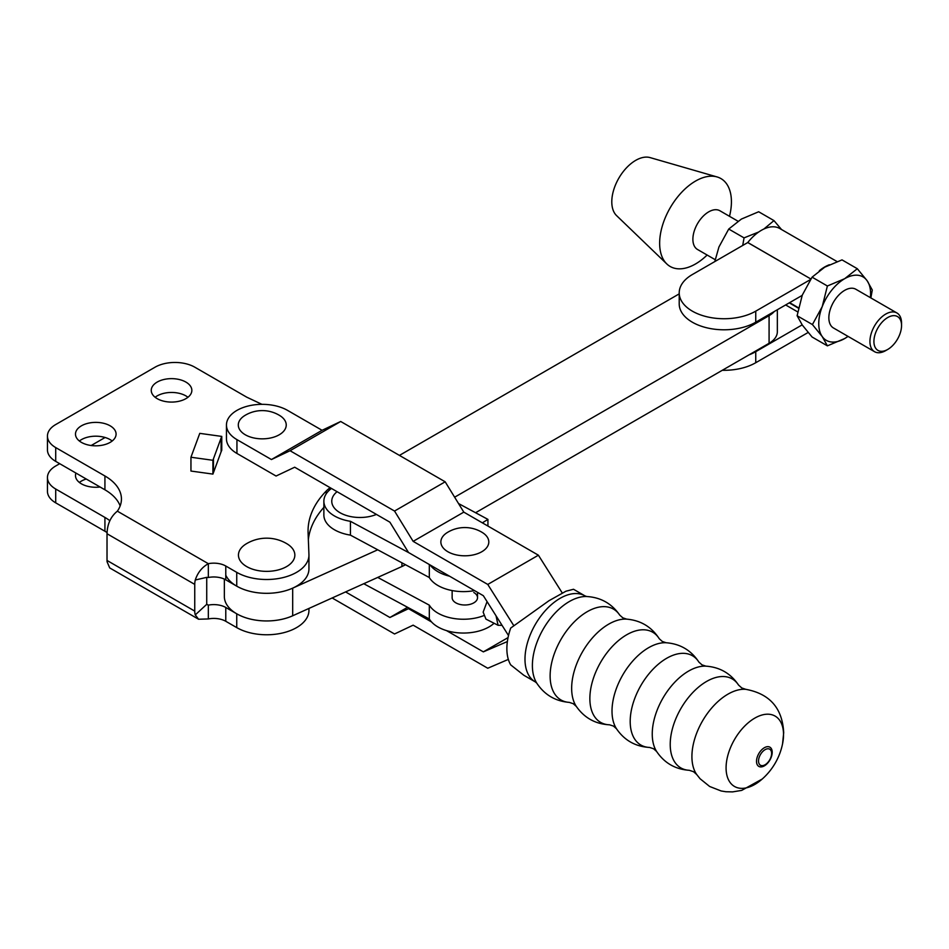 <?xml version="1.0" encoding="UTF-8"?>
<svg xmlns="http://www.w3.org/2000/svg" width="949" height="949" viewBox="0 0 949 949"><rect width="100%" height="100%" fill="white"/><g stroke="black" fill="none" stroke-linecap="round" stroke-linejoin="round"><path stroke-width="1.42" d="M279.208 434.796A23.962 13.832 0 0 0 279.73 415.532A33.369 33.369 0 0 0 244.806 415.532A23.962 13.832 0 0 0 245.577 434.939A23.962 13.832 0 0 0 279.208 434.796M481.784 551.749A23.962 13.832 0 0 0 482.294 532.484A33.369 33.369 0 0 0 447.37 532.484A23.962 13.832 0 0 0 448.142 551.891A23.962 13.832 0 0 0 481.784 551.749M726.08 767.86A40.629 23.452 120 0 0 762.237 779.022L762.237 779.022A64.224 64.224 0 0 0 782.557 743.838L782.557 743.838A40.629 23.452 120 0 0 783.53 734.692A40.629 23.452 120 0 0 754.811 718.108A40.629 23.452 120 0 0 726.08 767.86M756.519 761.323A11.091 6.406 120 0 0 764.36 765.855A11.091 6.406 120 0 0 772.201 752.26A11.091 6.406 120 0 0 764.36 747.729A11.091 6.406 120 0 0 756.519 761.323M535.272 681.88L523.86 675.285L510.704 664.881A49.656 28.672 -60 0 1 506.873 648.677A49.656 28.672 -60 0 1 510.704 628.048L549.032 600.681L565.96 591.203L573.516 589.27L584.94 595.865A49.656 28.672 120 0 0 546.671 609.163A49.656 28.672 120 0 0 524.987 659.14A49.656 28.672 120 0 0 535.272 681.88L536.731 683.09M771.62 753.435A9.253 5.338 120 0 0 771.525 752.201A9.253 5.338 120 0 0 764.526 750.007A9.253 5.338 120 0 0 758.536 760.991A9.253 5.338 120 0 0 763.969 765.297A9.253 5.338 120 0 0 771.62 753.435M508.498 635.533L483.338 595.699L408.521 552.508L389.897 522.187L294.688 467.216L276.064 476.03L236.942 453.444L236.942 439.624L271.438 459.541L290.062 450.728L394.535 511.048L413.147 541.357L487.762 584.442L513.765 625.616M236.942 439.624A35.813 20.676 180 0 1 226.455 425.01A35.813 20.676 180 0 1 248.555 405.911A35.813 20.676 180 0 1 287.583 410.395L322.079 430.3L340.703 421.486L445.176 481.807L463.8 512.128L538.403 555.201L562.271 593.006M507.371 641.56L483.338 651.868L446.528 630.622M431.57 621.986L408.521 608.677L389.897 617.491L345.59 591.915M332.15 597.965L394.535 633.979L413.147 625.166L487.762 668.238L508.332 659.413M271.438 459.541L322.079 430.3M226.455 425.01L226.455 438.818A35.813 20.676 0 0 0 236.942 453.444M413.147 541.357L463.8 512.128M487.762 584.442L538.403 555.201M394.535 511.048L445.176 481.807M290.062 450.728L340.703 421.486M389.897 617.491L407.584 607.289M408.521 608.677L409.316 608.226M483.338 651.868L508.035 637.609M452.139 590.563L452.139 597.68A12.693 7.331 0 0 0 455.864 602.852A12.693 7.331 0 0 0 469.684 604.442A12.693 7.331 0 0 0 477.525 597.68A12.693 7.331 0 0 0 473.8 592.496M335.341 516.446A36.086 20.842 0 0 0 350.442 521.309L350.442 535.129A36.086 20.842 180 0 1 335.341 530.266A36.086 20.842 180 0 1 323.87 515.022L323.87 501.214A36.086 20.842 0 0 0 335.341 516.446M331.45 488.438A36.086 20.842 0 0 0 323.87 501.214M377.726 577.419L429.316 605.165A36.086 20.842 0 0 0 483.456 615.747M474.524 590.61A36.086 20.842 180 0 1 429.316 577.538L350.442 535.129M487.928 526.054L487.928 519.388L482.353 522.84M458.521 503.539L487.928 519.388M496.03 615.806L498.083 625.296L502.045 625.332M498.083 625.296L485.935 619.116L483.148 612.129L487.074 601.619M337.085 491.689A28.197 16.275 0 0 0 340.027 512.721A28.197 16.275 0 0 0 376.445 514.417M350.442 521.309L409.529 553.089M430.146 564.987A36.086 20.842 0 0 0 449.553 576.197M363.752 583.718L429.316 618.973A36.086 20.842 0 0 0 459.352 632.912A36.086 20.842 0 0 0 494.061 623.256M429.316 605.165L429.316 618.973M429.316 564.501L429.316 577.538M110.143 425.816A20.297 11.72 0 0 0 88.02 423.278A20.297 11.72 0 0 0 75.481 434.108A20.297 11.72 0 0 0 81.424 442.388A20.297 11.72 0 0 0 103.548 444.927A20.297 11.72 0 0 0 116.086 434.108A20.297 11.72 0 0 0 110.143 425.816M112.184 441.012A20.297 11.72 0 0 0 110.143 439.624A20.297 11.72 0 0 0 79.384 441.012M79.384 482.46A20.297 11.72 180 0 1 86.252 479.02M100.084 487.003A20.297 11.72 180 0 1 81.424 483.836A20.297 11.72 180 0 1 75.481 475.556A20.297 11.72 180 0 1 75.944 473.065M185.897 382.079A20.297 11.72 0 0 0 163.774 379.529A20.297 11.72 0 0 0 151.247 390.359A20.297 11.72 0 0 0 157.19 398.651A20.297 11.72 0 0 0 179.314 401.19A20.297 11.72 0 0 0 191.852 390.359A20.297 11.72 0 0 0 185.897 382.079M187.949 397.263A20.297 11.72 0 0 0 185.897 395.887A20.297 11.72 0 0 0 155.15 397.263M286.586 566.6A28.197 16.275 0 0 0 286.966 543.801A39.49 39.49 0 0 0 246.325 543.801A28.197 16.275 0 0 0 246.906 566.707A28.197 16.275 0 0 0 286.586 566.6M107.071 532.555A56.394 32.563 -0 0 0 104.924 531.25L55.706 502.84A28.197 16.275 180 0 1 47.45 491.321L47.45 477.513A28.197 16.275 180 0 1 55.706 465.995L59.704 463.693M308.947 608.439L308.947 610.349A42.29 24.413 180 0 1 282.838 632.912A42.29 24.413 180 0 1 236.74 627.609L225.779 621.287A16.916 9.763 -0 0 0 208.329 618.95L208.329 605.13L206.977 604.537M261.924 404.333L246.716 397.156L194.877 367.227A28.197 16.275 0 0 0 154.995 367.227L55.706 424.547A28.197 16.275 0 0 0 47.45 436.066A28.197 16.275 0 0 0 55.706 447.572L104.924 475.983A56.394 32.563 180 0 1 121.436 499.008A56.394 32.563 180 0 1 117.356 511.167L208.329 563.682A16.916 9.763 180 0 1 225.779 566.019L236.74 572.354A42.29 24.413 0 0 0 282.838 577.644A42.29 24.413 0 0 0 308.947 555.082A42.29 24.413 0 0 0 308.935 554.536L308.093 532.816A140.986 81.4 180 0 1 308.057 531.001A140.986 81.4 180 0 1 326.183 491.084A42.29 24.413 180 0 1 330.169 487.691M221.105 451.807L221.769 450.217L221.769 436.41L199.764 433.361L190.951 457.24L190.951 471.048L212.92 474.097L221.105 451.807L221.105 437.987L221.769 436.41M117.356 511.167C111.08 516.244 107.652 523.302 107.083 532.342A17.485 10.095 -60 0 0 107.023 533.741L107.023 560.456L194.747 611.109L194.747 584.394A17.485 10.095 120 0 1 195.269 580.005L206.728 577.348L206.728 604.323L195.269 614.893L198.578 619.234L208.329 618.95M195.269 580.005C197.677 572.674 202.03 567.241 208.329 563.682L208.329 577.502A16.916 9.763 180 0 1 225.779 579.827L236.74 586.162A42.29 24.413 0 0 0 282.838 591.452A42.29 24.413 0 0 0 308.947 568.902L308.947 555.082M47.45 436.066L47.45 449.873A28.197 16.275 0 0 0 55.706 461.38L104.924 489.803A56.394 32.563 180 0 1 120.155 505.912M308.354 539.554A140.986 81.4 180 0 1 323.87 507.371M208.329 577.502L206.502 577.395M198.578 619.234L109.704 567.917L107.083 561.796A17.485 10.095 -60 0 1 107.023 560.456M194.747 611.109A17.485 10.095 120 0 0 195.269 614.893M109.859 520.693A56.394 32.563 -0 0 0 104.924 517.43L55.706 489.02A28.197 16.275 180 0 1 47.45 477.513M91.175 445.52L105.078 437.501M293.502 615.403A42.29 24.413 180 0 1 236.74 613.801L225.779 607.467A16.916 9.763 -0 0 0 208.329 605.13L206.716 604.205M190.951 457.24L212.92 460.289L221.105 437.987M213.466 458.687L213.466 472.495M212.92 460.289L212.92 474.097M715.19 259.682L697.515 249.48A22.361 12.906 -60 0 1 695.783 227.036A22.361 12.906 -60 0 1 715.499 209.705A22.361 12.906 -60 0 1 719.876 210.749L737.966 221.2M707.135 255.032A50.748 29.3 -60 0 1 680.101 268.84A50.748 29.3 -60 0 1 666.827 263.964A50.748 29.3 -60 0 1 667.764 212.303A50.748 29.3 -60 0 1 710.967 176.194A50.748 29.3 -60 0 1 717.064 176.941A50.748 29.3 -60 0 1 729.496 216.313M666.827 263.964L616.577 215.613A33.832 19.538 -60 0 1 617.206 181.176A33.832 19.538 -60 0 1 646.008 157.107A33.832 19.538 -60 0 1 650.077 157.593L717.064 176.941M692.343 322.209A44.828 25.884 180 0 1 679.211 303.905L679.211 292.85A44.828 25.884 0 0 0 692.343 311.153A44.828 25.884 0 0 0 755.748 311.153L755.748 322.209A44.828 25.884 180 0 1 692.343 322.209M837.042 261.568L779.793 228.519A36.94 21.329 120 0 0 761.323 230.346A36.94 21.329 120 0 0 747.8 242.517L692.343 274.546A44.828 25.884 0 0 0 679.211 292.85M829.39 264.747A36.94 21.329 120 0 0 824.728 266.954A36.94 21.329 120 0 0 819.307 270.738M887.73 349.446L885.737 350.596A22.361 12.906 -60 0 1 878.94 352.743A22.361 12.906 -60 0 1 874.563 351.699A22.361 12.906 -60 0 1 872.831 329.256A22.361 12.906 -60 0 1 892.534 311.924A22.361 12.906 -60 0 1 896.924 312.968A22.361 12.906 -60 0 1 901.55 323.206L901.55 325.507A19.538 11.281 120 0 0 893.673 315.649A19.538 11.281 120 0 0 875.263 333.823A19.538 11.281 120 0 0 881.787 351.32A19.538 11.281 120 0 0 887.73 349.446A19.538 11.281 120 0 0 901.55 325.507M874.563 351.699L833.483 327.986A22.361 12.906 -60 0 1 831.751 305.542A22.361 12.906 -60 0 1 851.467 288.211A22.361 12.906 -60 0 1 855.844 289.255L896.924 312.968M714.799 261.58L718.939 246.989L728.737 229.041L741.394 219.065L758.666 211.757L773.981 220.607L781.49 229.492M742.711 245.471L744.052 237.879L758.737 231.995M728.737 229.041L744.052 237.879M763.85 229.029L773.981 220.607M857.315 268.721L842.012 259.884L824.728 267.179L812.083 277.155L802.285 295.103L797.113 315.732L802.285 325.033L812.083 337.014L827.386 345.851L844.669 338.556A36.655 21.163 -60 0 1 822.225 336.551A36.655 21.163 -60 0 1 822.225 306.622A36.655 21.163 -60 0 1 844.669 278.698L857.315 268.721L867.113 280.702A36.655 21.163 -60 0 1 870.375 297.642M827.386 345.851L822.225 336.551L812.427 324.57L822.225 306.622L827.386 285.993L844.669 278.698A36.655 21.163 -60 0 1 867.113 280.702L872.285 290.003L870.862 297.927M848.086 336.409L844.669 338.556A36.655 21.163 120 0 0 848.015 336.373M802.285 295.103A36.655 21.163 120 0 0 802.166 295.4L755.748 322.209M812.083 277.155L827.386 285.993M797.113 315.732L812.427 324.57M749.022 354.867A44.828 25.884 0 0 0 755.748 351.676L802.166 324.866M755.748 351.676L755.748 362.72L808.121 332.482M755.748 362.72A44.828 25.884 180 0 1 722.308 370.288M810.422 279.587L755.748 311.153M225.779 575.177A42.29 24.413 0 0 0 292.683 588.143L377.726 549.791M454.63 497.205L769.081 315.661A28.197 16.275 0 0 0 774.313 311.486M679.211 293.87L399.434 455.401M224.355 579.104L224.355 596.53A42.29 24.413 0 0 0 248.104 618.475A42.29 24.413 0 0 0 292.683 615.771L401.937 566.506A42.29 24.413 0 0 0 405.472 564.714M475.579 512.733L769.081 343.277A28.197 16.275 0 0 0 777.338 331.77L777.338 309.742M745.807 689.33A50.938 29.407 120 0 0 691.916 756.555A50.938 29.407 120 0 0 696.661 774.455L693.494 771.679L689.318 770.303A51.388 29.668 120 0 1 670.219 744.396A51.388 29.668 120 0 1 697.669 687.871A51.388 29.668 120 0 1 738.536 685.048L741.81 687.978L745.807 689.33C769.817 693.778 782.451 708.251 783.696 732.735L782.557 743.838M705.89 666.151A51.4 29.68 120 0 0 652.248 734.04A51.4 29.68 120 0 0 656.625 751.478L653.553 748.737L649.614 747.444A51.566 29.775 120 0 1 630.195 721.442A51.566 29.775 120 0 1 657.882 664.597A51.566 29.775 120 0 1 698.891 662.094L701.987 664.858L705.89 666.151C719.852 667.135 730.73 673.434 738.536 685.048M666.139 642.746A51.756 29.882 120 0 0 612.01 711.098A51.756 29.882 120 0 0 616.482 728.749L613.469 726.08L609.578 724.811A52.053 30.048 120 0 1 589.863 698.547A52.053 30.048 120 0 1 617.87 641.109A52.053 30.048 120 0 1 659.27 638.748L662.319 641.477L666.139 642.746C680.219 643.825 691.145 650.279 698.891 662.094M626.708 619.139A52.409 30.261 120 0 0 571.654 688.333A52.409 30.261 120 0 0 576.316 706.412L573.243 703.695L569.329 702.39A52.468 30.297 120 0 1 550.123 675.949A52.468 30.297 120 0 1 577.988 618.38A52.468 30.297 120 0 1 619.721 615.094L622.817 617.835L626.708 619.139C640.753 620.373 651.607 626.909 659.27 638.748M619.721 615.094C611.725 603.54 600.705 597.348 586.684 596.518A52.254 30.166 120 0 0 532.389 665.534A52.254 30.166 120 0 0 536.719 683.066C544.453 694.787 555.319 701.228 569.329 702.39M107.023 533.741L194.747 584.394M225.779 579.827L225.779 566.019M104.924 489.803L104.924 475.983M55.706 461.38L55.706 447.572M326.183 493.883L326.183 491.084M236.74 586.162L236.74 572.354M104.924 517.43L104.924 531.25M55.706 489.02L55.706 502.84M236.74 613.801L236.74 627.609M225.779 607.467L225.779 621.287M798.453 308.176L789.248 302.861M747.753 242.553L810.837 278.97L747.8 242.517M797.729 311.924L785.642 304.949M292.683 588.143L292.683 615.771M401.937 562.816L401.937 566.506M769.081 315.661L769.081 343.277M477.525 592.342L477.525 597.68M584.94 595.865L586.707 596.518M576.316 706.412C584.418 717.966 595.498 724.099 609.578 724.811M616.482 728.749C624.466 740.41 635.51 746.638 649.614 747.444M656.625 751.478C664.454 763.079 675.356 769.354 689.318 770.303M696.661 774.455L700.077 778.738L709.662 786.484L721.133 790.968L725.878 791.739L732.569 791.893L741.691 790.398L762.237 779.022M798.524 307.808L789.615 302.648"/></g></svg>
